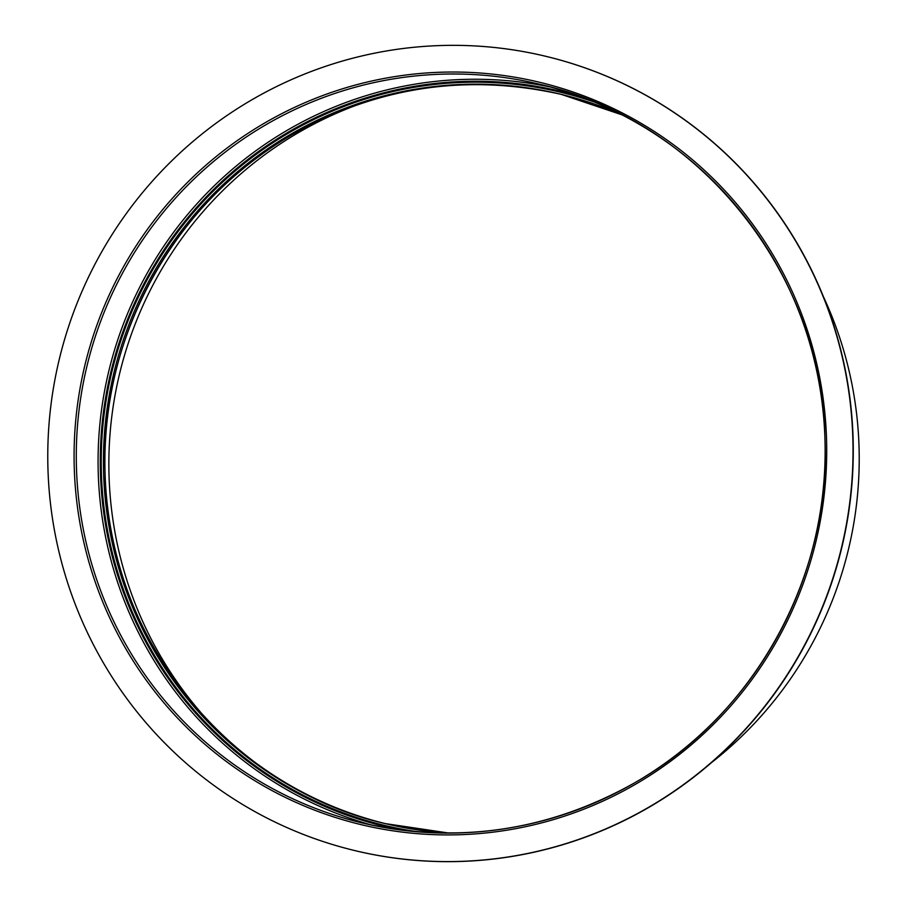 <?xml version="1.0" encoding="UTF-8"?>
<svg xmlns="http://www.w3.org/2000/svg" width="907" height="907" viewBox="0 0 907 907"><rect width="100%" height="100%" fill="white"/><g stroke="black" fill="none" stroke-linecap="round" stroke-linejoin="round"><path stroke-width="1.36" d="M363.299 102.718A379.852 374.115 -76.5 0 0 109.044 476.096A379.852 374.115 -76.5 0 0 213.179 726.133M354.898 850.607A408.456 402.289 -76.5 0 0 355.022 850.641A408.456 402.289 -76.5 0 0 853.068 437.718A408.456 402.289 -76.5 0 0 546.275 56.427A408.456 402.289 -76.5 0 0 546.139 56.393M852.818 437.65A408.456 402.289 -76.5 0 0 546.014 56.359A408.456 402.289 -76.5 0 0 47.969 469.282A408.456 402.289 -76.5 0 0 354.762 850.573A408.456 402.289 -76.5 0 0 852.818 437.65M711.247 762.798A381.382 375.623 -76.5 0 0 859.031 446.618A381.382 375.623 -76.5 0 0 823.465 296.793M561.694 94.464A375.09 369.421 -76.5 0 0 105.076 473.828A375.09 369.421 -76.5 0 0 386.076 823.783M621.93 114.815A375.09 369.421 -76.5 0 0 560.957 94.283A375.09 369.421 -76.5 0 0 103.602 473.477A375.09 369.421 -76.5 0 0 385.339 823.613A375.09 369.421 -76.5 0 0 448.965 833.079L385.339 823.613M594.504 102.106A376.995 371.303 -76.5 0 0 101.403 473.465A376.995 371.303 -76.5 0 0 418.773 831.923M550.492 87.038A379.852 374.115 -76.5 0 0 98.262 473.499A379.852 374.115 -76.5 0 0 372.72 825.302M580.083 96.482A377.947 372.244 -76.5 0 0 100.462 473.511A377.947 372.244 -76.5 0 0 403.354 830.359M76.471 468.25A379.852 374.115 -76.5 0 0 361.78 822.842A379.852 374.115 -76.5 0 0 824.951 438.841A379.852 374.115 -76.5 0 0 539.642 84.249A379.852 374.115 -76.5 0 0 76.471 468.25M826.515 438.682A381.756 375.997 -76.5 0 0 438.41 72.311A381.756 375.997 -76.5 0 0 74.272 468.25A381.756 375.997 -76.5 0 0 462.366 834.633A381.756 375.997 -76.5 0 0 826.515 438.682M386.813 823.964C229.142 788.727 107.65 637.757 105.099 473.839C99.419 336.916 175.244 200.254 293.925 133.624C378.809 86.267 468.307 73.274 562.431 94.645M621.941 114.826L560.957 94.283M361.78 822.842C457.105 844.474 547.749 831.322 633.698 783.365C753.887 715.895 830.687 577.487 824.928 438.829C822.354 272.826 699.32 119.939 539.642 84.249"/></g></svg>
